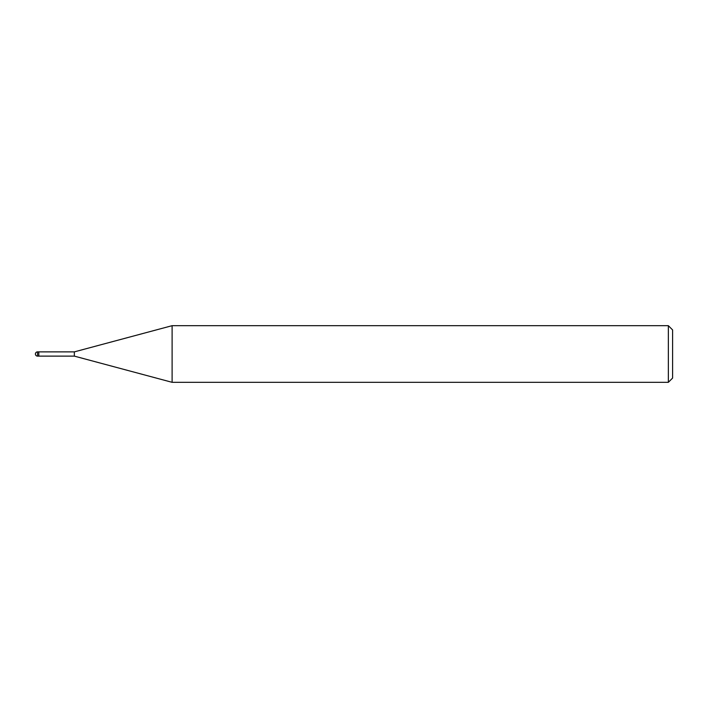<?xml version="1.0" encoding="UTF-8"?>
<svg xmlns="http://www.w3.org/2000/svg" width="708" height="708" viewBox="0 0 708 708"><rect width="100%" height="100%" fill="white"/><g stroke="black" fill="none" stroke-linecap="round" stroke-linejoin="round"><path stroke-width="1.06" d="M74.34 356.124L38.798 356.124L38.798 351.876L74.34 351.876L172.106 325.68L668.352 325.68L672.6 329.928L672.6 378.072L668.352 382.32L172.106 382.32L74.34 356.124L74.34 351.876M668.352 382.32L668.352 325.68M172.106 382.32L172.106 325.68M38.798 355.841L38.798 351.876L37.524 351.876A2.124 2.124 0 0 0 35.4 354A2.124 2.124 0 0 0 37.524 356.124L37.524 351.876M37.524 356.124L38.798 356.124"/></g></svg>
